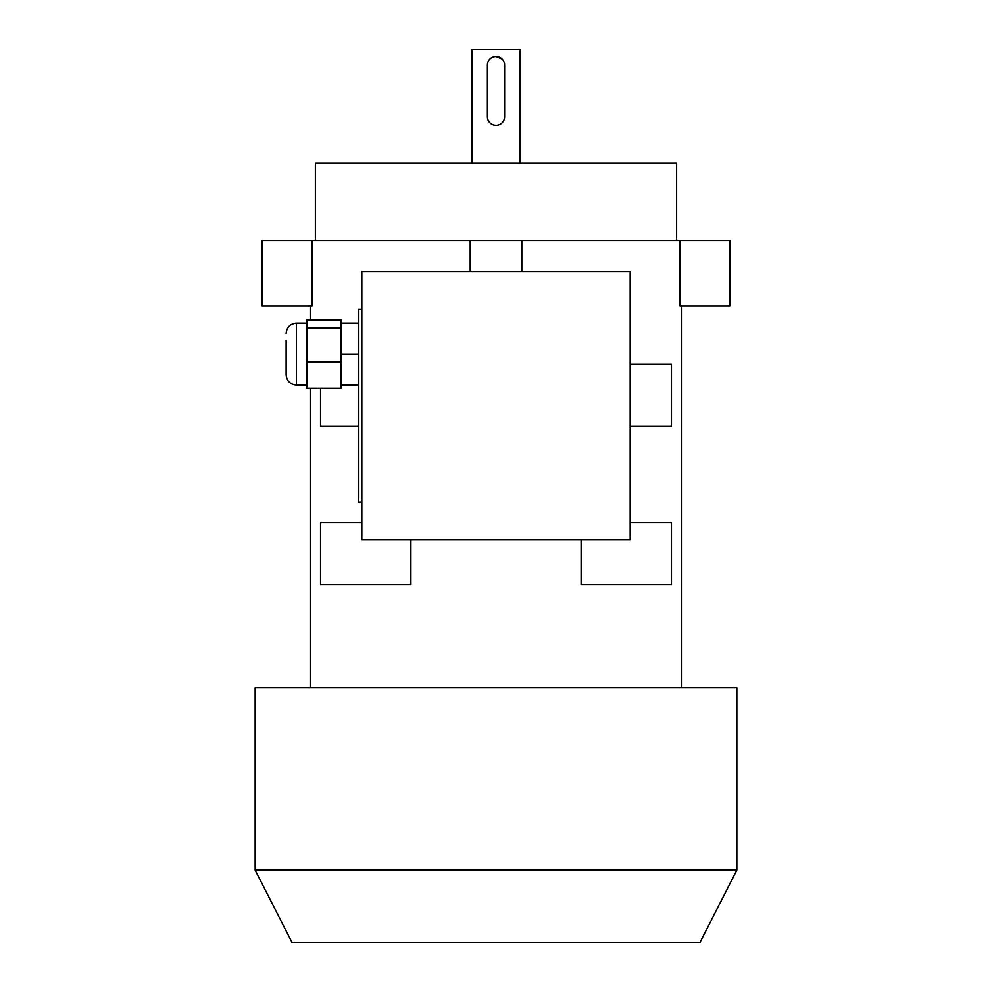 <?xml version="1.0" encoding="UTF-8"?>
<svg xmlns="http://www.w3.org/2000/svg" width="992" height="992" viewBox="0 0 992 992"><rect width="100%" height="100%" fill="white"/><g stroke="black" fill="none" stroke-linecap="round" stroke-linejoin="round"><path stroke-width="1.49" d="M494.301 56.656L496 56.482L502.076 58.999M504.606 116.746L504.606 65.088A8.606 8.606 0 0 0 496 56.482A8.606 8.606 0 0 0 487.394 65.088L487.394 116.746A8.606 8.606 0 0 0 496 125.352A8.606 8.606 0 0 0 504.606 116.746L504.432 118.432M496 125.352L494.314 125.178M471.919 163.134L471.919 49.6L520.081 49.6L520.081 163.134M676.618 240.548L676.618 163.134L315.382 163.134L315.382 240.548M306.776 323.119L296.459 323.119L296.459 385.045C290.185 384.437 286.75 380.99 286.13 374.728L286.13 340.318M736.833 870.145L700.017 942.4L291.983 942.4L255.167 870.145L736.833 870.145L736.833 687.803L255.167 687.803L255.167 870.145M630.18 522.66L671.46 522.66L671.46 584.598L581.114 584.598L581.114 539.871M410.886 539.871L410.886 584.598L320.54 584.598L320.54 522.66L361.82 522.66M310.211 305.92L310.211 319.908M310.211 388.256L310.211 687.803M681.789 305.92L681.789 687.803M679.979 305.92L679.979 240.548L729.951 240.548L729.951 305.92L679.979 305.92M521.804 271.51L521.804 240.548L679.979 240.548M312.021 240.548L262.049 240.548L262.049 305.92L312.021 305.92L312.021 240.548L521.804 240.548M306.776 362.08L341.174 362.08L341.174 388.256L306.776 388.256L306.776 319.908L341.174 319.908L341.174 323.119L358.385 323.119M341.174 362.08L341.174 323.119M361.82 309.355L358.385 309.355L358.385 502.026L361.82 502.026M361.82 271.51L361.82 539.871L630.18 539.871L630.18 271.51L361.82 271.51M341.174 354.082L358.385 354.082M341.174 385.045L358.385 385.045M306.776 327.893L341.174 327.893M470.196 271.51L470.196 240.548M630.18 364.399L671.46 364.399L671.46 426.337L630.18 426.337M320.54 388.256L320.54 426.337L358.385 426.337M296.459 385.045L306.776 385.045M296.459 323.119C290.185 323.727 286.75 327.174 286.13 333.436"/></g></svg>
